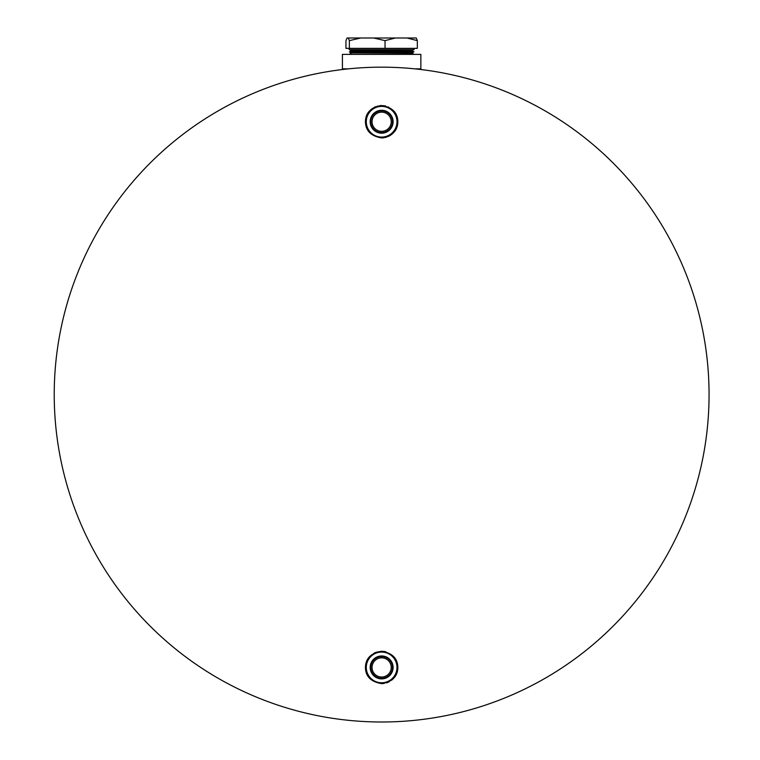 <?xml version="1.0" encoding="UTF-8"?>
<svg xmlns="http://www.w3.org/2000/svg" width="760" height="760" viewBox="0 0 760 760"><rect width="100%" height="100%" fill="white"/><g stroke="black" fill="none" stroke-linecap="round" stroke-linejoin="round"><path stroke-width="1.14" d="M397.584 670.301L397.841 667.432C397.689 658.417 392.293 653.02 381.644 651.234C371.022 652.992 365.626 658.397 365.437 667.432C365.55 676.438 370.947 681.834 381.644 683.63L384.123 683.439M381.644 722A327.417 327.417 0 0 1 54.226 394.582A327.417 327.417 0 0 1 381.644 67.165A327.417 327.417 0 0 1 709.061 394.582A327.417 327.417 0 0 1 381.644 722M397.793 122.968L397.841 121.733C397.736 112.736 392.34 107.331 381.644 105.535C370.947 107.331 365.541 112.736 365.437 121.733C365.608 130.758 371.013 136.163 381.644 137.94L384.075 137.75M385.206 137.541L389.215 136.059M390.108 135.546L392.768 133.513M393.946 132.278L395.2 130.606M395.551 130.036L396.834 127.357M397.613 124.441L397.727 123.68M381.644 137.94C392.264 136.173 397.67 130.768 397.841 121.733L397.584 118.864M397.404 117.99L396.834 116.099M394.706 112.157L388.208 106.932M385.776 106.067L383.515 105.649M386.488 682.889L387.001 682.717M387.011 682.717L387.78 682.423M388.616 682.053L389.291 681.711M391.552 680.247L392.787 679.183M393.955 677.958L397.262 671.726M397.803 666.368L397.67 665.086M397.594 664.63L396.596 661.209M395.912 659.765L395.428 658.92M385.833 651.785L383.619 651.348M381.644 651.234L375.734 652.346M374.813 652.745L374.11 653.087M367.707 659.167L367.346 659.803M366.443 661.836L365.873 663.708M365.665 664.744L365.579 665.294M381.596 105.535L379.848 105.64M377.995 105.953L377.292 106.134M375.887 106.59L373.967 107.473M372.723 108.214L370.424 110.048M369.502 111.007L366.785 115.273M366.434 116.156L366.263 116.65M366.016 117.468L365.702 118.845M365.693 118.902L365.437 121.733M365.437 667.432L366.405 672.942M381.644 683.63C392.34 681.834 397.736 676.428 397.841 667.432M391.21 661.124A11.457 11.457 0 0 1 387.952 676.998A11.457 11.457 0 0 1 372.077 673.74A11.457 11.457 0 0 1 375.326 657.865A11.457 11.457 0 0 1 391.21 661.124M390.678 661.466A10.821 10.821 0 0 1 387.6 676.466A10.821 10.821 0 0 1 372.609 673.389A10.821 10.821 0 0 1 375.677 658.397A10.821 10.821 0 0 1 390.678 661.466M373.635 672.714A9.595 9.595 0 0 1 376.361 659.423A9.595 9.595 0 0 1 389.642 662.15A9.595 9.595 0 0 1 386.925 675.44A9.595 9.595 0 0 1 373.635 672.714M394.449 658.977A15.352 15.352 0 0 1 390.089 680.238A15.352 15.352 0 0 1 368.828 675.887A15.352 15.352 0 0 1 373.188 654.616A15.352 15.352 0 0 1 394.449 658.977M393.101 121.733A11.457 11.457 0 0 1 381.644 133.2A11.457 11.457 0 0 1 370.177 121.733A11.457 11.457 0 0 1 381.644 110.276A11.457 11.457 0 0 1 393.101 121.733M392.464 121.733A10.821 10.821 0 0 1 381.644 132.563A10.821 10.821 0 0 1 370.813 121.733A10.821 10.821 0 0 1 381.644 110.912A10.821 10.821 0 0 1 392.464 121.733M372.048 121.733A9.595 9.595 0 0 1 381.644 112.147A9.595 9.595 0 0 1 391.229 121.733A9.595 9.595 0 0 1 381.644 131.328A9.595 9.595 0 0 1 372.048 121.733M396.986 121.733A15.352 15.352 0 0 1 381.644 137.085A15.352 15.352 0 0 1 366.291 121.733A15.352 15.352 0 0 1 381.644 106.39A15.352 15.352 0 0 1 396.986 121.733M414.884 68.856L420.859 68.856L420.859 54.368L342.418 54.368L342.418 68.856L348.403 68.856M365.474 38L347.643 38M405.203 38L397.803 38M358.084 38L351.224 38M349.315 52.05L413.972 51.766L349.315 52.05M349.638 52.05L351.177 52.943L412.11 52.943L413.649 52.05M351.177 50.872L349.638 49.675L351.177 50.568L412.11 50.872L351.177 50.872L349.638 51.766M351.177 52.943L412.11 53.247L413.649 54.14M349.391 54.368L413.896 54.368M414.038 48.364L414.038 49.675L349.239 49.675L349.239 48.364M395.361 38L360.781 38L349.363 40.622L348.27 38L347.054 38L345.962 40.622L345.962 48.364L349.363 48.364L349.363 40.622M417.316 40.622L406.99 38L416.233 38L417.316 40.622L417.316 48.364L349.363 48.364M385.035 48.364L385.035 40.622L373.616 38L395.371 38L385.035 40.622M415.007 38L395.371 38M356.298 38L347.054 38M348.27 38L360.781 38M412.11 50.568L413.649 49.675L412.11 50.568M351.177 53.247L349.638 54.14M412.11 50.872L413.649 51.766"/></g></svg>
